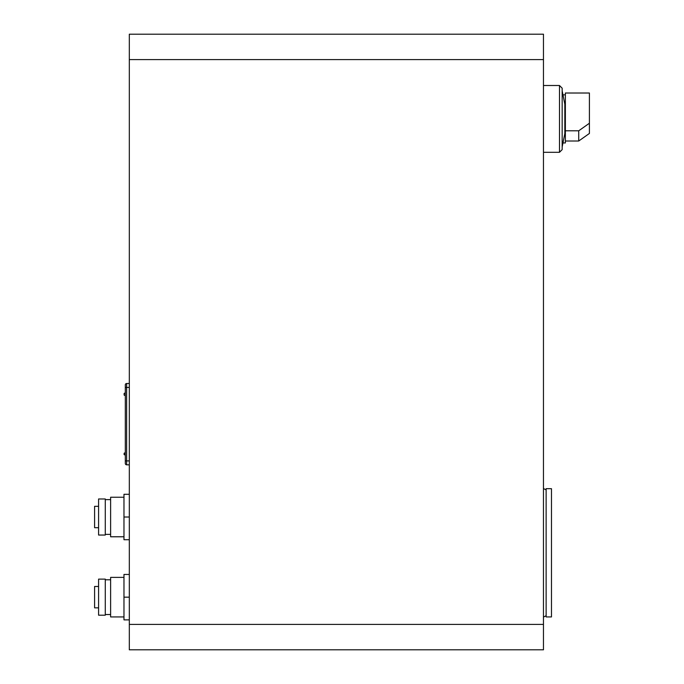 <?xml version="1.0" encoding="UTF-8"?>
<svg xmlns="http://www.w3.org/2000/svg" width="684" height="684" viewBox="0 0 684 684"><rect width="100%" height="100%" fill="white"/><g stroke="black" fill="none" stroke-linecap="round" stroke-linejoin="round"><path stroke-width="1.03" d="M129.319 597.166L123.975 597.166L123.975 619.875L129.319 619.875M123.975 597.166L123.975 574.449L129.319 574.449M123.975 616.934L110.62 616.934L110.62 577.39L123.975 577.39M110.62 614.531L105.276 614.531M105.276 579.126L105.276 615.198L98.59 615.198L98.59 579.126L105.276 579.126M98.59 607.854L94.589 607.854L94.589 586.479L98.59 586.479M129.319 517.01L123.975 517.01L123.975 539.719L129.319 539.719M123.975 517.01L123.975 494.293L129.319 494.293M123.975 536.778L110.62 536.778L110.62 497.234L123.975 497.234M110.62 534.375L105.276 534.375M105.276 498.969L105.276 535.042L98.59 535.042L98.59 498.969L105.276 498.969M98.59 527.697L94.589 527.697L94.589 506.322L98.59 506.322M562.966 142.947L565.369 142.947L565.369 93.015L589.411 93.015L589.411 133.448L578.724 141.007L565.369 141.007M578.724 141.007L578.724 130.798L565.369 130.798M578.724 130.798L589.411 123.24M543.464 617.096L546.131 615.737L546.131 489.889L543.464 488.53M546.131 615.737L546.131 616.934L551.475 616.934L551.475 488.684L546.131 488.684L546.131 489.889M551.475 553.211L551.475 579.126M551.475 526.492L551.475 552.407M551.475 579.929L551.475 605.844M551.475 499.773L551.475 525.688M559.486 85.5L562.163 88.176L562.163 149.625L559.486 152.301L559.486 85.5L543.455 85.5M559.486 152.301L543.464 152.301M562.163 90.844L564.83 104.207L564.83 133.594L562.163 146.949M129.319 383.459L126.625 383.51A1.334 1.334 0 0 0 125.309 384.844L125.309 463.478A1.334 1.334 0 0 0 126.625 464.812L129.319 464.864M125.309 393.189L124.65 393.172A0.539 0.539 0 0 0 124.112 393.71L124.112 394.822A0.539 0.539 0 0 0 124.642 395.361L125.309 395.361M125.309 453.851L124.112 453.868L124.112 454.612L124.112 453.501A0.539 0.539 0 0 1 124.642 452.962L125.309 452.962M124.112 454.612L125.309 455.134M125.309 447.806L125.309 443.796M125.309 404.518L125.309 400.516M543.464 624.415L129.319 624.415L129.319 649.8L543.464 649.8L543.464 34.2M129.319 624.415L129.319 59.585L543.464 59.585M543.455 34.2L129.319 34.2L129.319 59.585M125.309 460.896L129.319 460.896M125.309 387.418L126.625 387.418L126.625 464.812M126.625 383.51L126.625 387.418L129.319 387.418M105.276 579.793L110.62 579.793M105.276 499.636L110.62 499.636M565.369 94.854L562.966 94.854"/></g></svg>
